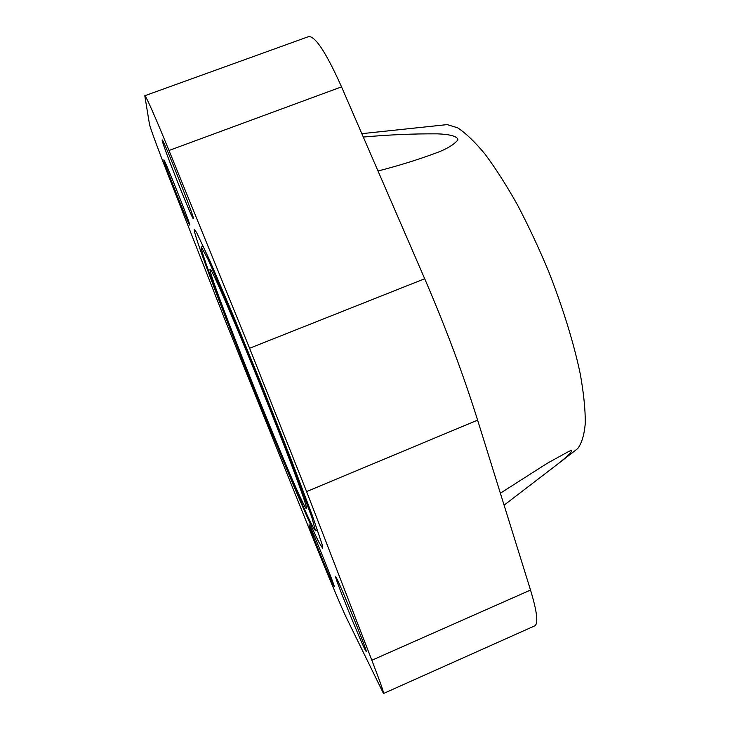 <?xml version="1.0" encoding="UTF-8"?>
<svg xmlns="http://www.w3.org/2000/svg" width="730" height="730" viewBox="0 0 730 730"><rect width="100%" height="100%" fill="white"/><g stroke="black" fill="none" stroke-linecap="round" stroke-linejoin="round"><path stroke-width="1.09" d="M363.294 137.048C389.19 134.731 413.974 133.663 437.635 133.855C448.12 134.256 457.71 135.899 457.911 139.941C453.503 145.151 445.428 149.787 433.675 153.847L433.438 153.939C416.62 160.125 398.142 165.81 378.012 171.012M500.369 493.206L547.272 463.276L568.424 451.624C577.083 447.49 566.909 456.989 556.379 465.12L504.092 505.16M444.543 124.885L447.234 124.602L457.582 127.786C465.667 133.043 474.746 141.73 484.83 153.866C495.341 167.918 506.164 184.827 517.305 204.592C528.392 225.679 538.904 248.136 548.841 271.971C563.222 308.781 573.716 342.835 580.304 374.143C583.726 393.397 585.387 409.813 585.287 423.382C584.228 435.089 581.673 443.512 577.64 448.64L575.495 450.3M210.13 269.124L210.979 270.173C215.122 276.497 237.031 327.341 261.303 387.685C285.594 448.019 305.012 499.858 306.399 507.295C306.865 509.577 306.208 509.047 304.428 505.689C289.007 477.274 205.431 267.956 210.13 269.124M189.763 225.077L189.745 225.086C189.362 226.811 163.657 162.37 163.812 160.034L163.83 159.916C164.067 157.726 191.269 226.118 189.763 225.077M333.491 585.36C329.075 576.618 307.795 523.729 309.082 524.706L309.648 525.6C313.152 532.033 335.827 588.289 334.276 586.701L333.491 585.36M193.413 218.699L193.395 218.717C192.693 220.825 162.078 143.929 162.142 140.178L162.179 139.977C162.68 137.185 195.448 219.839 193.413 218.699M364.89 649.308C358.631 636.825 334.039 575.797 335.69 576.855L336.649 578.379C341.649 587.65 368.248 653.469 366.232 651.598L364.89 649.308M201.297 246.959L201.288 246.959C197.711 250.372 293.369 489.857 312.741 526.549L315.488 530.746L311.865 517.415L287.337 451.45L262.061 387.52L224.594 296.845L207.95 259.187L201.297 246.959L203.287 246.202M194.289 229.384L196.589 232.496L209.711 260.455L233.171 315.333L262.59 387.165L291.124 459.362L312.221 515.188L322.122 544.443L322.687 548.267L319.284 542.956C296.535 499.064 191.807 236.931 194.289 229.384M168.995 150.48L249.596 348.256L306.591 491.573L371.835 660.248C380.084 681.674 383.971 692.761 383.487 693.5L534.743 625.856C538.485 623.666 537.079 611.731 530.527 590.05L477.612 420.133C463.431 374.837 445.793 327.706 424.696 278.75L341.549 86.861C326.21 52.66 315.223 35.916 308.598 36.619L144.796 95.739C146.429 96.871 154.495 115.112 168.995 150.48L341.549 86.861M383.487 693.5L346.403 617.744C342.096 608.838 330.854 582.294 319.977 555.484L224.457 318.508L169.78 179.16C158.866 151.384 149.951 127.321 149.431 123.981L144.796 95.739M371.835 660.248L530.527 590.05M306.591 491.573L477.612 420.133M249.596 348.256L424.696 278.75M447.234 124.602L361.834 133.663M577.64 448.64L556.379 465.12M315.488 530.746L317.459 529.916"/></g></svg>
